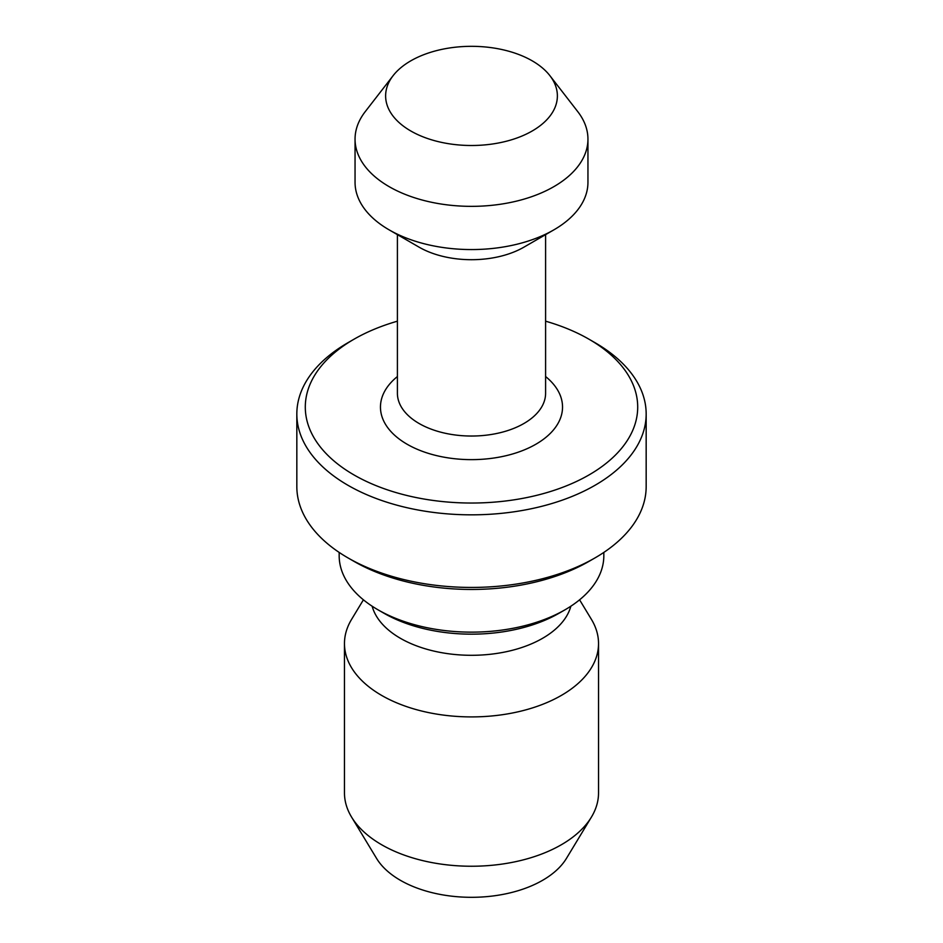 <?xml version="1.0" encoding="UTF-8"?>
<svg xmlns="http://www.w3.org/2000/svg" width="943" height="943" viewBox="0 0 943 943"><rect width="100%" height="100%" fill="white"/><g stroke="black" fill="none" stroke-linecap="round" stroke-linejoin="round"><path stroke-width="1.41" d="M393.101 75.676L365.2 111.687A116.449 67.224 0 0 0 355.051 139.128L355.051 182.353A116.449 67.224 0 0 0 389.164 229.88L419.105 247.172A74.096 42.777 0 0 0 523.895 247.172L553.836 229.88A116.449 67.224 0 0 0 587.949 182.353L587.949 139.128A116.449 67.224 0 0 0 577.8 111.687L549.899 75.676A85.884 49.59 0 0 0 532.229 60.847A85.884 49.59 0 0 0 393.101 75.676A85.884 49.59 0 0 0 410.771 130.971A85.884 49.59 0 0 0 520.206 136.759A85.884 49.59 0 0 0 549.899 75.676M419.105 247.172L389.164 229.88A116.449 67.224 0 0 0 553.836 229.88M353.979 474.93A166.204 95.95 0 0 0 589.021 474.93A166.204 95.95 0 0 0 589.021 339.232L595.009 342.686A174.667 100.842 0 0 1 646.167 413.989A174.667 100.842 0 0 1 538.347 507.157A174.667 100.842 0 0 1 347.991 485.303A174.667 100.842 0 0 1 296.833 413.989A174.667 100.842 0 0 1 347.991 342.686L353.979 339.232A166.204 95.95 0 0 0 353.979 474.93M595.009 557.902L589.021 561.356A166.204 95.95 0 0 1 353.979 561.356L347.991 557.902A174.667 100.842 0 0 0 595.009 557.902A174.667 100.842 0 0 0 646.167 486.6L646.167 413.989M565.069 609.767L559.081 613.221A123.851 71.503 0 0 1 383.919 613.221L377.931 609.767A132.326 76.395 0 0 0 565.069 609.767A132.326 76.395 0 0 0 603.826 555.745L603.826 552.421M372.143 606.196A100.571 58.065 0 0 0 400.386 638.293A100.571 58.065 0 0 0 502.678 652.438A100.571 58.065 0 0 0 570.857 606.196M363.409 599.819L351.574 619.386A127.034 73.342 0 0 0 344.466 643.574A127.034 73.342 0 0 0 381.679 695.427A127.034 73.342 0 0 0 520.112 711.328A127.034 73.342 0 0 0 598.534 643.574A127.034 73.342 0 0 0 591.426 619.386L579.591 599.819M344.466 643.574L344.466 792.91A127.034 73.342 0 0 0 351.574 817.086A127.034 73.342 0 0 0 381.679 844.763A127.034 73.342 0 0 0 591.426 817.086A127.034 73.342 0 0 0 598.534 792.91L598.534 643.574M351.574 817.086L376.552 858.389A100.571 58.065 0 0 0 400.386 880.302A100.571 58.065 0 0 0 566.448 858.389L591.426 817.086M355.051 139.128A116.449 67.224 0 0 0 389.164 186.667A116.449 67.224 0 0 0 516.057 201.236A116.449 67.224 0 0 0 587.949 139.128M339.174 552.421L339.174 555.745A132.326 76.395 0 0 0 377.931 609.767L383.919 613.221M296.833 413.989L296.833 486.6A174.667 100.842 0 0 0 347.991 557.902L353.979 561.356M595.009 342.686L589.021 339.232A166.204 95.95 0 0 0 545.596 321.186M397.404 321.186A166.204 95.95 0 0 0 353.979 339.232M397.404 234.642L397.404 393.243A74.096 42.777 0 0 0 419.105 423.501A74.096 42.777 0 0 0 499.861 432.778A74.096 42.777 0 0 0 545.596 393.243L545.596 234.642M397.404 376.54A91.035 52.56 0 0 0 407.128 444.247A91.035 52.56 0 0 0 530.331 447.182A91.035 52.56 0 0 0 545.596 376.54"/></g></svg>
